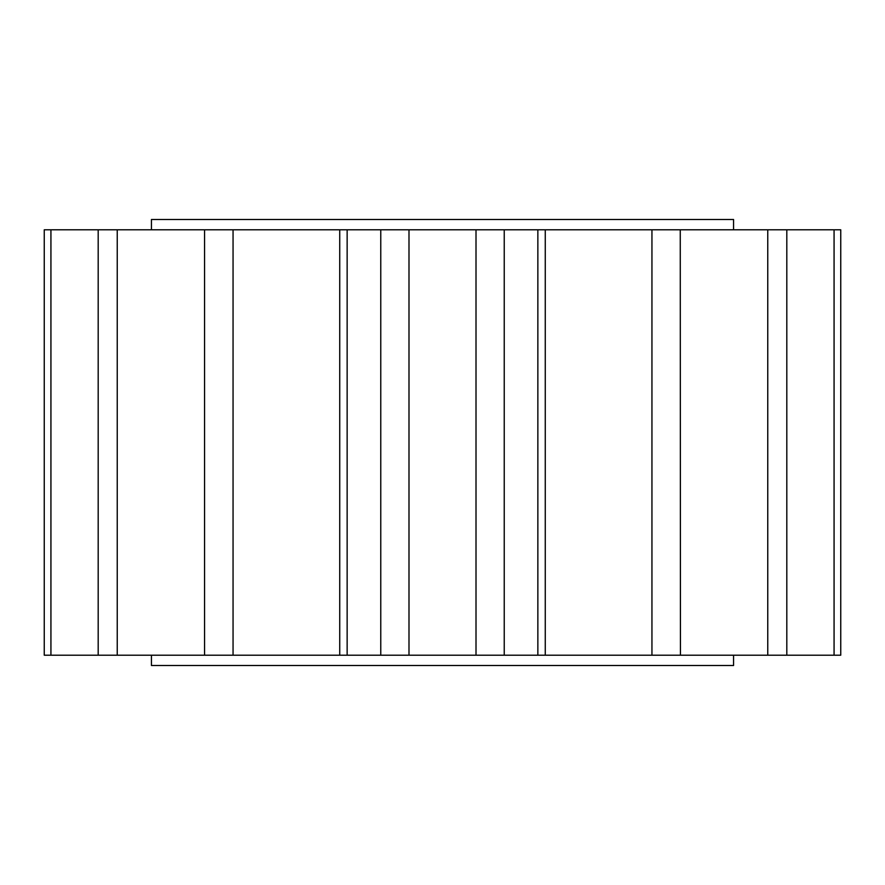 <?xml version="1.0" encoding="UTF-8"?>
<svg xmlns="http://www.w3.org/2000/svg" width="885" height="885" viewBox="0 0 885 885"><rect width="100%" height="100%" fill="white"/><g stroke="black" fill="none" stroke-linecap="round" stroke-linejoin="round"><path stroke-width="1.33" d="M733.565 655.199L733.565 665.498L151.435 665.498L151.435 655.199M834.068 229.801L834.068 655.199L840.75 655.199L840.75 229.801L504.24 229.801L504.24 655.199L408.992 655.199L408.992 229.801L476.008 229.801L204.557 229.801L204.557 655.199L168.349 655.199M408.992 655.199L380.76 655.199L380.76 229.801L408.604 229.801M733.565 229.801L733.565 219.502L151.435 219.502L151.435 229.801M840.75 655.199L786.809 655.199L786.809 229.801L785.338 229.801M767.76 229.801L767.76 655.199L786.809 655.199M767.76 655.199L680.443 655.199L680.255 229.801M680.255 655.199L537.859 655.199L537.859 229.801M504.24 655.199L537.859 655.199M347.141 229.801L347.141 655.199L380.76 655.199M347.141 655.199L233.054 655.199L233.054 229.801M204.745 229.801L50.932 229.801L98.191 229.801L98.191 655.199L233.054 655.199M44.25 655.199L50.932 655.199L50.932 229.801L44.25 229.801L44.25 655.199L99.662 655.199M504.24 229.801L476.008 229.801L476.008 655.199M117.24 655.199L117.24 229.801M651.946 229.801L651.946 655.199M339.729 655.199L339.729 229.801M545.271 655.199L545.271 229.801"/></g></svg>
